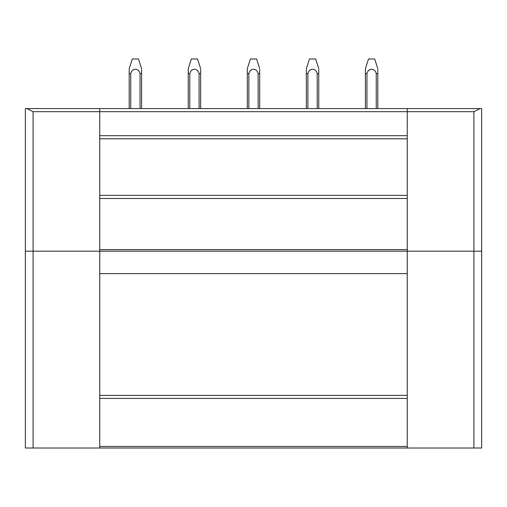 <?xml version="1.0" encoding="UTF-8"?>
<svg xmlns="http://www.w3.org/2000/svg" width="507" height="507" viewBox="0 0 507 507"><rect width="100%" height="100%" fill="white"/><g stroke="black" fill="none" stroke-linecap="round" stroke-linejoin="round"><path stroke-width="0.76" d="M26.903 108.58L99.746 108.58L25.35 108.58L26.903 108.58L33.101 111.679L99.746 111.679L99.746 135.705L407.254 135.705L407.254 138.804L407.254 111.679L99.746 111.679L99.746 108.58L407.254 108.58L407.254 111.679L473.899 111.679L480.097 108.58L481.65 108.58L481.65 251.174L473.899 251.174L473.899 448.017L481.65 448.017L481.65 251.174M416.824 108.58L461.541 108.58M45.459 108.58L90.176 108.58M407.254 198.478L99.746 198.478L99.746 135.705L99.746 138.804L407.254 138.804L407.254 448.017L473.899 448.017M397.875 251.174L345.33 251.174M338.822 251.174L286.284 251.174M279.769 251.174L227.231 251.174M220.716 251.174L168.178 251.174M161.67 251.174L109.125 251.174M33.101 111.679L33.101 251.174L99.746 251.174L99.746 395.39L407.254 395.39M407.254 398.42L99.746 398.42L99.746 395.39M99.746 398.42L99.746 446.464L407.254 446.464M25.35 108.58L25.35 251.174L33.101 251.174L33.101 448.017L99.746 448.017L99.746 446.464M33.101 448.017L25.35 448.017L25.35 251.174M460.724 448.017L421.976 448.017M85.024 448.017L46.276 448.017M99.746 195.379L407.254 195.379M99.746 198.478L99.746 249.628L407.254 249.628M99.746 251.174L407.254 251.174L99.746 251.174L99.746 249.628M407.254 251.174L473.899 251.174L473.899 111.679M407.254 108.58L480.097 108.58L407.254 108.58M138.493 58.983L141.592 68.724L138.493 58.983L132.295 58.983L129.196 68.724L129.196 108.58M130.743 108.58L130.743 73.597L129.196 73.597M130.743 73.597C132.086 67.824 138.703 67.818 140.046 73.597L140.046 108.58M141.592 69.548L141.592 73.597L140.021 73.547M133.436 69.674L132.866 70.289M141.592 73.597L141.592 108.58L141.592 73.597M197.546 58.983L200.645 68.724L197.546 58.983L191.348 58.983L188.249 68.724L188.249 108.58M200.645 69.548L200.645 73.597L199.099 73.597C197.755 67.818 191.139 67.824 189.795 73.597L189.795 108.58L189.795 73.597L188.249 73.597M199.074 73.547L199.099 108.58M192.489 69.674L191.919 70.289M200.645 73.597L200.645 108.58M256.599 58.983L259.698 68.724L256.599 58.983L250.401 58.983L247.302 68.724L247.302 108.58M259.698 69.548L259.698 73.597L258.152 73.597C256.808 67.818 250.192 67.824 248.848 73.597L248.848 108.58L248.848 73.597L247.302 73.597M258.126 73.547L258.152 108.58M251.542 69.674L250.971 70.289M259.698 73.597L259.698 108.58L259.698 73.597M315.652 58.983L318.751 68.724L315.652 58.983L309.454 58.983L306.355 68.724L306.355 108.58M318.751 69.548L318.751 73.597L317.205 73.597C315.861 67.818 309.245 67.824 307.901 73.597L307.901 108.58L307.901 73.597L306.355 73.597M317.198 73.585L317.205 108.58M310.595 69.674L310.024 70.289M318.751 73.597L318.751 108.58L318.751 73.597M374.705 58.983L377.804 68.724L374.705 58.983L368.507 58.983L365.408 68.724L365.408 108.58M377.804 69.548L377.804 73.597L376.257 73.597C374.914 67.818 368.297 67.824 366.954 73.597L366.954 108.58L366.954 73.597L365.408 73.597M376.251 73.585L376.257 108.58M369.647 69.674L369.077 70.289M377.804 73.597L377.804 108.58M407.254 273.615L99.746 273.615M407.254 448.017L99.746 448.017M407.254 135.705L99.746 135.705M132.295 58.983L129.196 68.724M191.348 58.983L188.249 68.724M250.401 58.983L247.302 68.724M309.454 58.983L306.355 68.724M368.507 58.983L365.408 68.724"/></g></svg>
